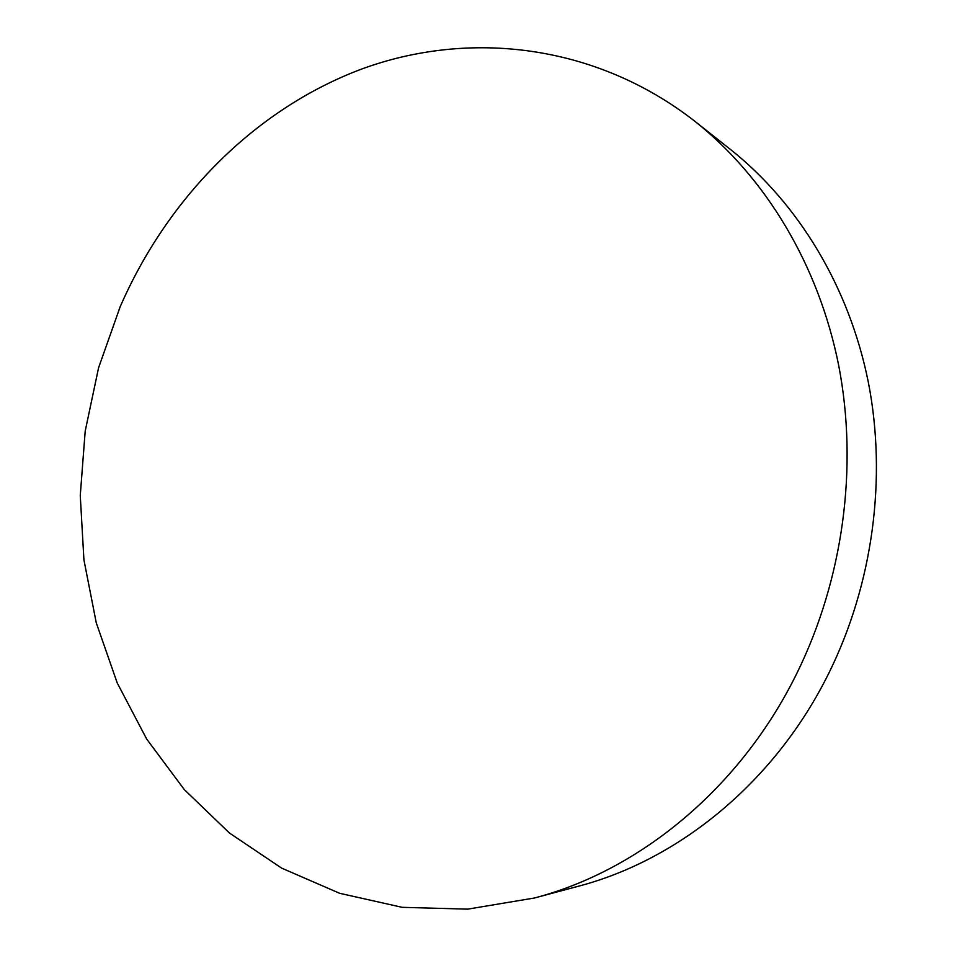 <?xml version="1.0" encoding="UTF-8"?>
<svg xmlns="http://www.w3.org/2000/svg" width="957" height="957" viewBox="0 0 957 957"><rect width="100%" height="100%" fill="white"/><g stroke="black" fill="none" stroke-linecap="round" stroke-linejoin="round"><path stroke-width="1.44" d="M120.127 306.874C167.044 198.853 253.88 109.553 361.483 69.107C468.918 29.619 595.565 43.699 695.093 121.467C765.385 177.332 818.63 264.539 838.727 365.622C858.297 466.789 843.308 578.71 797.061 672.915C740.802 787.85 639.862 870.511 534.377 898.013L467.698 909.15L402.131 907.32L339.568 893.276L281.585 868.095L229.489 833.057L184.27 789.561L146.684 739.055L117.244 682.999L96.262 622.816L83.929 559.893L80.256 495.559L85.197 431.117L98.571 367.799L120.127 306.874M695.093 121.467L730.562 149.531C798.018 203.159 848.967 286.179 868.286 381.987C887.091 477.878 872.987 583.638 829.037 672.747C775.577 781.438 679.326 859.912 578.064 886.326L534.377 898.013"/></g></svg>
